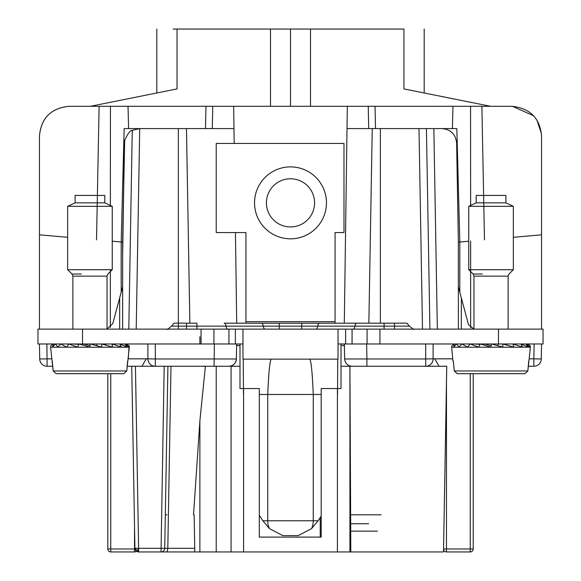 <?xml version="1.0" encoding="UTF-8"?>
<svg xmlns="http://www.w3.org/2000/svg" width="581" height="581" viewBox="0 0 581 581"><rect width="100%" height="100%" fill="white"/><g stroke="black" fill="none" stroke-linecap="round" stroke-linejoin="round"><path stroke-width="0.87" d="M349.922 551.95L349.922 366.262L350.815 551.95L337.408 551.95L443.506 551.95L386.198 551.95M350.038 366.262L446.745 366.262L443.506 551.95M137.973 548.311A3.711 0.646 -90 0 0 138.612 551.95L194.802 551.95L194.156 514.81L193.538 514.81L199.886 420.942L205.383 366.262L216.226 366.262L216.226 551.95L138.612 551.95A3.711 3.711 180 0 1 136.441 551.246A2.97 2.97 180 0 1 134.523 551.95L110.753 551.95A2.97 2.97 180 0 1 107.783 548.98A2.97 2.97 -0 0 0 110.753 551.95L134.523 551.95L110.753 551.95A2.97 2.97 180 0 1 107.783 548.98A2.97 2.97 -0 0 0 110.753 551.95L134.523 551.95L134.523 548.98L107.783 548.98A2.97 2.97 -0 0 0 110.753 551.95A2.97 2.97 180 0 1 107.783 548.98L107.783 373.692L56.161 373.692L123.753 373.692L126.752 370.976L129.309 347.206L50.598 347.206L53.154 370.976L52.74 366.262L47.134 366.262L52.74 366.262L53.154 370.976L52.275 361.062M135.438 366.262L138.612 548.304L164.743 548.304A3.711 3.711 180 0 1 161.024 551.95A3.711 3.711 0 0 0 164.743 548.304L167.916 366.262L164.743 548.304L167.916 366.262L127.174 366.262L228.95 366.262A7.43 7.43 180 0 0 236.373 358.964L236.634 343.981L235.37 343.981L242.967 343.981L239.989 343.981L239.989 345.615L237.019 345.615L236.634 343.981L236.373 358.964C235.879 363.408 233.402 365.841 228.95 366.262L239.989 366.262L231.078 366.262L231.078 551.95L243.592 551.95L216.226 551.95L231.078 551.95M165.868 366.262L170.988 366.262L167.807 548.304L167.161 551.95L161.024 551.95L167.161 551.95M228.95 366.262L127.174 366.262L134.792 366.262L131.727 366.262L134.901 548.304A3.711 3.711 0 0 0 138.612 551.95L134.901 548.304L138.612 548.304L138.612 551.95A3.711 3.711 0 0 1 136.441 551.246A2.97 2.97 180 0 1 134.523 551.95A2.97 2.97 180 0 0 136.441 551.246A2.97 2.97 180 0 1 134.523 551.95A2.97 2.97 180 0 0 136.441 551.246A2.97 2.97 180 0 1 134.523 551.95M205.383 366.262L170.988 366.262M477.676 343.981L543.039 343.981L543.039 329.122L345.63 329.122L345.63 343.981L338.033 343.981L341.011 343.981L341.011 388.544L321.191 388.544L321.191 537.098L259.308 537.098L259.308 388.544L239.989 388.544L239.989 345.615M202.144 366.262L204.439 366.153L202.144 366.262M242.967 343.981L236.634 343.981L236.373 358.964L155.316 358.964L155.316 366.262A7.43 7.43 180 0 1 147.894 358.833L147.894 343.981L126.346 343.981L129.076 345.76L129.316 347.118L124.748 343.981L127.275 347.118L119.744 343.981L111.828 343.981M155.316 366.262A7.43 7.43 180 0 1 147.894 358.833L128.292 358.833L129.076 345.76M345.63 329.122L338.033 329.122L338.033 359.131L242.967 359.131L242.967 329.122L228.936 329.122L228.936 343.981L37.961 343.981L39.45 343.981L39.711 358.964L39.45 343.981L46.879 343.981L47.134 366.262L52.74 366.262L47.134 366.262A7.43 7.43 -0 0 1 39.711 358.964L39.45 343.981L103.324 343.981M141.946 366.262L146.238 358.833M164.743 548.304L194.737 548.304M337.408 388.544L337.408 551.95L243.592 551.95L243.592 388.544M320.211 517.569L320.211 537.098L305.352 537.098M290.5 537.098L259.308 537.098M233.976 128.583L233.664 106.294L347.336 106.294L347.024 128.583M236.707 323.181L235.443 232.567M234.201 143.434L233.99 128.583L124.16 128.583L121.189 241.994L112.242 241.209M216.27 343.981L236.634 343.981L214.353 343.981L235.37 343.981L235.37 329.122M147.894 343.981L155.316 343.981L147.894 343.981L155.316 343.981L147.894 343.981L150.864 343.981L147.894 343.981L147.894 355.971L147.894 343.981L201.2 343.981M194.802 551.95L385.312 551.95M165.324 514.81L167.037 514.81M207.097 551.95L203.234 551.95M318.511 551.95L314.648 551.95M377.403 531.15L349.922 531.15M375.5 128.583L375.043 106.294L347.336 106.294M375.043 106.294L452.969 106.294L452.388 128.583M310.515 106.294L310.515 29.05L403.955 29.05C430.746 29.05 430.746 29.05 403.955 29.05L403.955 88.922C430.717 94.289 430.717 94.289 403.955 88.922L490.538 106.294L511.839 106.294L452.969 106.294M228.936 329.122L37.961 329.122L39.45 329.122L39.45 136.005C41.084 118.081 50.99 108.175 69.161 106.294L110.441 106.294L110.375 206.32M233.664 106.294L128.031 106.294L128.612 128.583L128.031 106.294L110.441 106.294M341.011 345.615L343.981 345.615L344.366 343.981L344.627 358.964C345.121 363.408 347.598 365.841 352.05 366.262L341.011 366.262M344.293 323.181L347.01 128.583L380.373 128.583L380.373 323.181M136.215 329.122L139.716 128.583L132.265 130.311C130.18 130.405 127.646 133.79 124.661 140.471L122.635 242.117L121.189 241.994L122.635 242.132L122.635 329.122M173.842 128.583L147.102 128.583M193.945 343.981L196.915 343.981M172.099 343.981L174.525 343.981M128.532 343.981L140.043 343.981M39.45 136.005C41.207 117.958 51.113 108.059 69.161 106.294L90.462 106.294L177.045 88.922C150.283 94.289 150.283 94.289 177.045 88.922L177.045 29.05C150.254 29.05 150.254 29.05 177.045 29.05L173.145 29.05M439.054 366.262L434.762 358.833M307.102 551.95L305.352 551.95L307.102 551.95M195.688 551.95L179.827 551.95M212.276 128.583L212.762 106.294M96.526 239.837L99.104 106.294M39.45 234.84L67.672 237.309M511.839 106.294C530.061 108.233 539.967 118.139 541.55 136.005L541.55 234.84L541.55 136.005M481.896 106.294L484.467 239.837M513.328 237.309L541.55 234.84L541.55 329.122L543.039 329.122L543.039 343.981L534.121 343.981L541.55 343.981L541.289 358.964A7.43 7.43 180 0 1 533.866 366.262L528.26 366.262L533.866 366.262L528.26 366.262L527.846 370.976L528.26 366.262L533.866 366.262L533.866 358.833L529.378 358.833M458.365 329.122L458.365 242.117L456.637 143.173C455.736 134.211 450.783 129.345 441.785 128.583L426.425 128.583L456.84 128.583L459.811 241.994L459.811 292.265L459.811 242.001L468.758 241.209M368.238 106.294L368.717 128.583M429.925 329.122L426.425 128.583L380.373 128.583M433.143 128.583L425.72 128.583M411.617 128.583L384.876 128.583M425.684 366.262L352.05 366.262C347.598 365.841 345.129 363.408 344.627 358.964L366.909 358.964L366.909 366.262L425.684 366.262A7.43 7.43 -0 0 0 433.106 358.833A7.43 7.43 0 0 1 425.684 366.262L446.477 366.262L425.684 366.262L425.684 358.964L366.909 358.964L366.647 343.981L344.366 343.981L364.73 343.981M128.793 329.122L132.265 130.311M186.465 128.583L189.864 323.181L186.465 128.583M147.894 358.833L155.316 358.964L155.316 343.981L147.102 343.981M121.189 292.265L121.189 242.001M541.456 133.645L536.902 120.049M533.569 115.742L512.427 106.301M473.217 548.98L473.217 373.692L524.839 373.692L473.217 373.692L473.217 548.98A2.97 2.97 180 0 1 470.247 551.95L446.477 551.95L470.247 551.95A2.97 2.97 -0 0 0 473.217 548.98A2.97 2.97 180 0 1 470.247 551.95L446.477 551.95L470.247 551.95A2.97 2.97 -0 0 0 473.217 548.98L443.506 548.98A2.97 2.97 -0 0 0 446.477 551.95A2.97 2.97 -0 0 1 443.506 548.98A2.97 2.97 -0 0 0 446.477 551.95A2.97 2.97 -0 0 1 443.506 548.98M541.289 358.964L533.866 358.833L534.121 343.981L541.55 343.981L541.289 358.964A7.43 7.43 180 0 1 533.866 366.262M368.644 523.728L349.922 523.728M470.654 327.909L470.654 241.042M379.8 343.981L430.187 343.981M368.855 323.181L372.247 128.583L368.855 323.181M459.811 241.994L458.365 242.117L459.811 242.001M387.055 343.981L409.344 343.981M366.161 343.981L344.366 343.981L344.627 358.964L344.366 343.981L338.033 343.981M462.004 343.981L433.106 343.981L433.106 355.971L433.106 343.981L425.684 343.981L433.106 343.981L430.136 343.981L433.106 343.981L433.106 358.833L452.708 358.833L452.904 361.062L453.369 361.062L454.248 370.976L453.369 361.062M466.187 343.981L456.615 343.981L458.99 347.118L461.88 343.981L469.172 343.981M361.803 343.981L364.774 343.981M124.392 143.173L122.635 256.366M175.106 343.981L178.984 343.981M188.847 343.981L190.314 343.981M390.773 343.981L402.655 343.981M433.106 343.981L407.158 343.981M534.121 343.981L541.55 343.981M349.922 514.81L381.114 514.81M376.844 514.81L368.492 514.81M37.961 329.122L37.961 343.981L53.561 343.981L52.413 347.118L55.493 343.981L57.897 347.118L60.794 343.981L66.524 347.118L68.95 343.981L77.447 347.118L79.161 343.981L89.59 347.118L90.433 343.981L101.777 347.118L101.653 343.981L97.056 344.025L96.613 345.76M60.867 343.981L67.883 343.996M543.039 343.981L345.63 343.981M470.247 343.981L468.969 343.996M69.161 343.981L68.086 343.981M119.679 343.981L121.589 347.118L111.821 343.981L112.794 347.118L101.653 343.981M111.734 343.981L79.27 343.981M99.801 343.981L69.045 343.981M65.101 343.981L55.529 343.981M60.918 343.981L53.467 343.981M118.698 343.981L124.712 343.981M120.332 343.981L126.346 343.981M470.131 343.981L502.747 343.981L502.863 347.118L491.635 343.981L490.684 347.118L480.364 343.981L478.533 347.118L470.131 343.981L467.618 347.118L461.953 343.981M519.792 343.981L525.805 343.981L528.369 347.118L520.83 343.981L522.675 347.118L512.914 343.981L513.887 347.118L502.747 343.981M512.82 343.981L480.364 343.981M456.615 343.981L453.5 347.118L454.553 343.981M515.899 343.981L520.765 343.981M521.426 343.981L527.439 343.981L530.162 345.76L530.402 347.118L525.805 343.981M107.042 328.984L112.787 323.617L119.664 297.937L119.664 329.122M193.945 329.122L196.915 329.122L196.923 326.152L171.402 326.152C168.083 329.086 166.682 330.073 167.205 329.122L186.516 329.122L186.516 323.181L196.923 323.181L196.923 326.152L279.258 326.152L279.258 329.122L265.074 329.122L279.258 329.122M335.063 323.181L335.063 232.567L343.981 232.567L343.981 143.434L216.226 143.434L216.226 232.567L245.937 232.567L245.937 323.181M367.076 343.981L367.076 329.122L353.125 329.122L364.774 329.122M473.958 329.115L468.511 324.721L461.336 297.937L461.336 329.122M473.958 329.122L473.958 276.135L508.128 276.135L508.128 329.122L511.839 329.122M69.161 329.122L72.131 329.122M72.872 329.122L72.872 276.135L107.042 276.135L107.042 329.122L110.753 329.122M122.635 286.854L119.664 297.937M458.365 286.854L461.336 297.937M227.875 329.122L196.923 329.122L227.875 329.122A4.459 1.932 90 0 1 226.053 326.152A4.459 1.932 90 0 0 224.222 323.181L356.778 323.181A4.459 1.932 90 0 0 354.947 326.152A4.459 1.932 -90 0 1 353.125 329.122M301.742 329.122L315.926 329.122L301.742 329.122L301.742 326.152L317.749 326.152A4.459 1.932 -90 0 1 315.926 329.122M311.634 214.396A24.082 24.082 -0 0 0 302.047 181.722A24.082 24.082 -0 0 0 269.366 191.309A24.082 24.082 -0 0 0 278.953 223.99A24.082 24.082 -0 0 0 311.634 214.396M394.484 329.122L394.484 326.152L409.598 326.152C405.008 322.862 412.88 323.043 394.484 323.181L356.778 323.181M384.077 329.122L384.077 323.181L366.241 323.181M186.516 323.181L186.516 323.181C168.12 323.043 175.992 322.862 171.402 326.152M337.743 359.131L337.525 394.484M243.257 359.131L243.475 394.484M322.811 359.131L309.855 359.131C311.249 361.585 312.382 373.365 313.261 394.484L313.261 520.758A14.852 11.38 90 0 1 311.539 528.616L298.235 535.609L282.765 535.609L269.461 528.616L262.866 520.758L267.739 520.758A14.852 11.38 90 0 0 269.461 528.616M259.308 515.296L262.866 520.758M321.191 516.073L318.134 520.758L311.539 528.616M53.154 370.976L56.161 373.692L53.154 370.976L56.161 373.692L123.753 373.692L56.161 373.692L53.154 370.976L126.752 370.976L127.631 361.062M85.501 373.692L73.504 373.692L85.501 373.692M454.248 370.976L457.247 373.692L454.248 370.976L527.846 370.976L524.839 373.692L527.846 370.976L524.839 373.692L457.247 373.692L524.839 373.692L527.846 370.976L530.402 347.206L451.691 347.206L452.904 361.062M486.587 373.692L474.59 373.692L486.587 373.692M75.102 202.856L75.102 195.427L104.812 195.427L104.812 202.856L112.242 206.32L67.672 206.32L75.102 202.856L104.812 202.856M72.872 276.135L72 274.029L67.672 269.7L112.242 269.7L112.242 206.32M82.531 343.981L82.531 329.122L81.768 329.122M99.213 343.981L108.197 343.981L102.946 344.221M100.281 343.981L108.197 343.981M52.98 344.039L50.837 345.76L50.598 347.118M123.753 373.692L126.752 370.976M126.447 343.981L126.934 344.039M72.487 343.981L78.631 344.344M81.02 343.981L83.744 344.025L89.953 345.76M65.66 343.981L68.754 343.996M114.813 343.981L112.06 343.996M114.254 343.981L112.031 343.996M476.188 202.856L476.188 195.427L505.898 195.427L505.898 202.856L513.328 206.32L468.758 206.32L476.188 202.856L505.898 202.856M473.958 276.135L473.094 274.029L468.758 269.7L513.328 269.7L513.328 206.32M498.469 329.122L499.587 329.122L498.469 329.122L498.469 343.981M500.299 343.981L509.29 343.981L504.039 344.221M501.374 343.981L509.29 343.981M527.846 370.976L528.725 361.062M454.066 344.039L451.924 345.76L451.684 347.118M527.533 343.981L528.02 344.039M473.573 343.981L479.717 344.344M482.114 343.981L484.83 344.025L491.047 345.76M500.887 343.981L498.142 344.025L497.699 345.76M466.746 343.981L469.84 343.996M175.687 89.191L167.974 90.738M423.338 92.807L424.188 92.982L424.195 29.05M411.675 90.469L414.914 91.115L411.675 90.469M408.015 89.735L414.914 91.115M407.23 89.576L415.509 91.239M270.485 106.294L270.485 29.05L177.045 29.05M336.552 29.05L290.5 29.05L290.5 106.294M244.448 29.05L290.5 29.05M403.955 29.05L366.262 29.05M270.485 29.05L286.041 29.05M199.886 420.942L199.886 551.95M214.353 343.981L214.091 366.262M39.45 343.981L39.711 358.964L51.622 358.833M110.753 373.692L110.753 551.95M134.523 526.473L134.523 548.98L134.974 548.98M161.024 551.95L164.205 366.262M366.909 366.262L352.05 366.262M205.965 106.294L205.5 128.583M470.559 106.294L470.625 206.32M178.345 329.122L178.345 128.583M110.346 269.7L110.346 327.415M446.477 381.739L446.477 551.95M470.247 373.692L470.247 551.95M422.496 329.122L418.995 128.583M437.348 329.122L433.847 128.583M199.886 336.653L199.886 343.981M425.684 343.981L425.684 358.964L433.106 358.833M201.062 329.122L201.062 343.981M379.938 329.122L379.938 343.981M352.064 329.122L352.064 343.981M213.924 329.122L213.924 343.981M338.033 329.122L242.967 329.122M167.205 329.122L186.516 329.093M335.063 321.692L245.937 321.692M322.063 220.097A35.964 35.964 -0 0 0 307.741 171.293A35.964 35.964 -0 0 0 258.937 185.615A35.964 35.964 -0 0 0 273.259 234.419A35.964 35.964 -0 0 0 322.063 220.097M265.074 329.122A4.459 1.932 90 0 1 263.251 326.152A4.459 1.932 -90 0 0 261.428 323.181L261.428 323.181M279.258 323.181L279.258 326.152L301.742 326.152L301.742 323.181M394.484 323.181L394.484 326.152L317.749 326.152A4.459 1.932 -90 0 1 319.572 323.181M259.903 359.131L271.145 359.131C269.751 361.585 268.618 373.365 267.739 394.484L259.308 394.484M321.191 394.484L267.739 394.484L267.739 520.758L318.134 520.758M72 274.029L81.347 274.029M473.094 274.029L482.433 274.029M409.598 326.152C412.917 329.086 414.318 330.073 413.795 329.122M107.042 276.135L107.906 274.029L112.242 269.7M67.672 269.7L67.672 206.32M50.837 345.76L50.598 347.206M508.128 276.135L509 274.029L513.328 269.7M468.758 269.7L468.758 206.32M451.924 345.76L451.691 347.206M530.162 345.76L530.402 347.206M156.805 29.05L156.805 92.982"/></g></svg>
